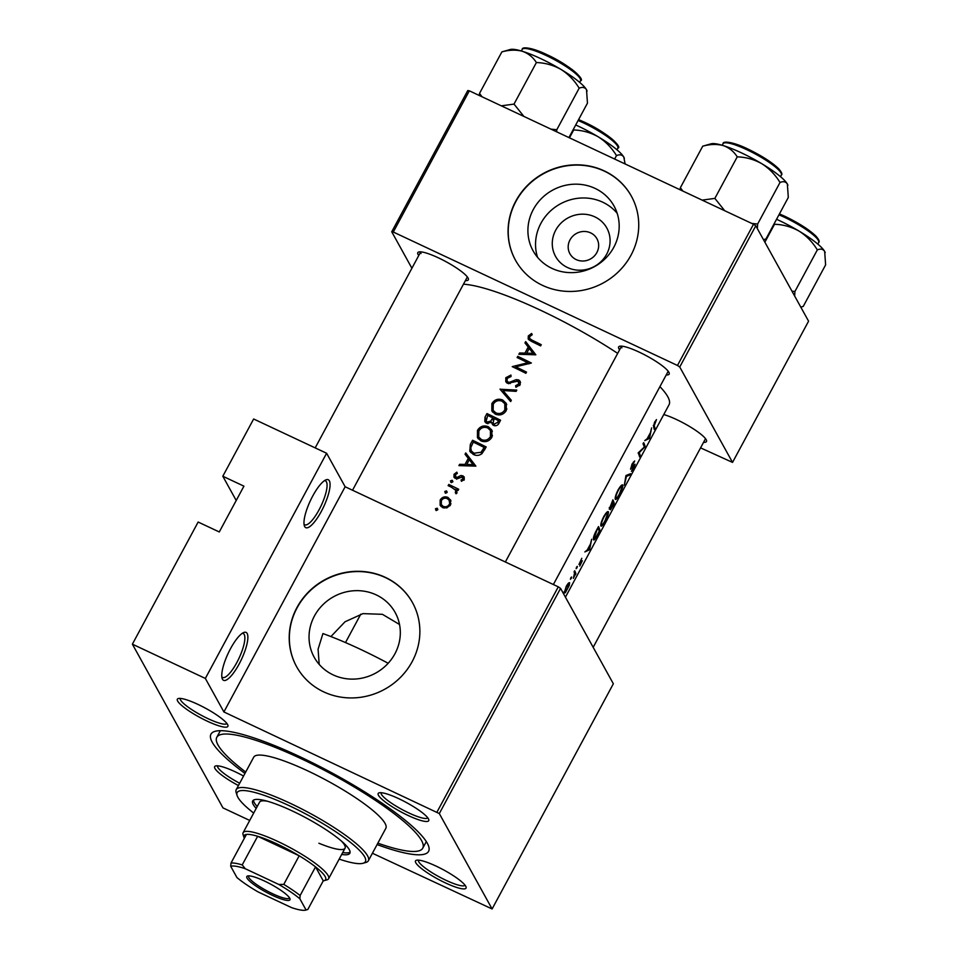 <?xml version="1.0" encoding="UTF-8"?>
<svg xmlns="http://www.w3.org/2000/svg" width="958" height="958" viewBox="0 0 958 958"><rect width="100%" height="100%" fill="white"/><g stroke="black" fill="none" stroke-linecap="round" stroke-linejoin="round"><path stroke-width="1.44" d="M304.692 526.613A26.477 7.305 -64.8 0 1 304.345 525.786A26.477 7.305 -64.8 0 1 310.416 500.615A26.477 7.305 -64.8 0 1 325.912 479.862A26.477 7.305 -64.8 0 1 329.348 480.808A26.477 7.305 -64.8 0 1 321.301 511.44A26.477 7.305 -64.8 0 1 304.692 526.613M304.033 524.158A24.273 6.694 115.2 0 0 304.788 524.78A24.273 6.694 115.2 0 0 320.116 507.8A24.273 6.694 115.2 0 0 326.403 481.826A24.273 6.694 115.2 0 0 325.421 480.844A24.273 6.694 115.2 0 0 324.463 480.653M222.496 679.282A26.477 7.305 -64.8 0 1 222.148 678.456A26.477 7.305 -64.8 0 1 228.208 653.272A26.477 7.305 -64.8 0 1 243.703 632.531A26.477 7.305 -64.8 0 1 247.152 633.477A26.477 7.305 -64.8 0 1 239.093 664.11A26.477 7.305 -64.8 0 1 222.496 679.282M221.825 676.827A24.273 6.694 115.2 0 0 222.579 677.45A24.273 6.694 115.2 0 0 237.919 660.469A24.273 6.694 115.2 0 0 244.206 634.483A24.273 6.694 115.2 0 0 243.212 633.501A24.273 6.694 115.2 0 0 242.254 633.322M555.688 230.219A29.303 27.626 151 0 1 594.822 216.855A29.303 27.626 151 0 1 606.677 254.169A29.303 27.626 151 0 1 567.531 267.533A29.303 27.626 151 0 1 555.688 230.219M596.858 252.553A15.448 14.562 -29 0 0 596.942 238.758A15.448 14.562 -29 0 0 583.506 231.477A15.448 14.562 -29 0 0 569.986 239.931A15.448 14.562 -29 0 0 569.902 253.726A15.448 14.562 -29 0 0 583.338 261.007A15.448 14.562 -29 0 0 596.858 252.553M613.791 247.296A46.259 43.601 -29 0 0 614.018 206.006A46.259 43.601 -29 0 0 573.794 184.211A46.259 43.601 -29 0 0 533.307 209.503A46.259 43.601 -29 0 0 533.079 250.792A46.259 43.601 -29 0 0 573.303 272.599A46.259 43.601 -29 0 0 613.791 247.296M617.168 213.275A46.259 43.601 -29 0 0 540.935 223.298A46.259 43.601 -29 0 0 537.558 257.319M631.011 255.187A66.21 62.402 -29 0 0 631.334 196.091A66.21 62.402 -29 0 0 573.758 164.884A66.21 62.402 -29 0 0 515.799 201.096A66.21 62.402 -29 0 0 515.476 260.193A66.21 62.402 -29 0 0 573.064 291.4A66.21 62.402 -29 0 0 631.011 255.187M631.406 196.222A66.21 62.402 -29 0 0 573.818 165.147A66.21 62.402 -29 0 0 515.943 201.36A66.21 62.402 -29 0 0 515.548 260.325M394.924 653.775A46.259 43.601 -29 0 0 395.151 612.485A46.259 43.601 -29 0 0 354.927 590.691A46.259 43.601 -29 0 0 314.44 615.982A46.259 43.601 -29 0 0 314.212 657.272A46.259 43.601 -29 0 0 354.436 679.078A46.259 43.601 -29 0 0 394.924 653.775M399.534 624.484L382.398 614.317L363.01 613.623L345.024 621.778L330.917 636.567M412.144 661.667A66.21 62.402 -29 0 0 412.467 602.57A66.21 62.402 -29 0 0 354.891 571.363A66.21 62.402 -29 0 0 296.932 607.576A66.21 62.402 -29 0 0 296.609 666.672A66.21 62.402 -29 0 0 354.197 697.879A66.21 62.402 -29 0 0 412.144 661.667M412.539 602.702A66.21 62.402 -29 0 0 354.951 571.627A66.21 62.402 -29 0 0 297.076 607.839A66.21 62.402 -29 0 0 296.681 666.804M238.434 785.536A28.692 5.401 28.3 0 1 214.963 768.484A28.692 5.401 28.3 0 1 215.622 765.945A28.692 5.401 28.3 0 1 243.548 776.04M217.598 765.825A26.477 4.982 -151.7 0 0 217.909 767.478A26.477 4.982 -151.7 0 0 239.668 783.261M177.649 701.064A28.692 5.401 28.3 0 1 178.32 698.526A28.692 5.401 28.3 0 1 204.006 707.411A28.692 5.401 28.3 0 1 227.573 724.511A28.692 5.401 28.3 0 1 227.896 725.23A28.692 5.401 28.3 0 1 206.102 720.62A28.692 5.401 28.3 0 1 177.649 701.064M180.284 698.406A26.477 4.982 -151.7 0 0 180.607 700.058A26.477 4.982 -151.7 0 0 204.401 716.895A26.477 4.982 -151.7 0 0 226.914 723.506M378.506 795.368A28.692 5.401 28.3 0 1 379.164 792.829A28.692 5.401 28.3 0 1 404.863 801.714A28.692 5.401 28.3 0 1 428.43 818.803A28.692 5.401 28.3 0 1 428.741 819.521A28.692 5.401 28.3 0 1 406.946 814.923A28.692 5.401 28.3 0 1 378.506 795.368M381.14 792.709A26.477 4.982 -151.7 0 0 381.452 794.362A26.477 4.982 -151.7 0 0 405.246 811.198A26.477 4.982 -151.7 0 0 427.759 817.809M415.808 862.787A28.692 5.401 28.3 0 1 416.467 860.248A28.692 5.401 28.3 0 1 442.165 869.134A28.692 5.401 28.3 0 1 465.732 886.222A28.692 5.401 28.3 0 1 466.055 886.94A28.692 5.401 28.3 0 1 444.249 882.342A28.692 5.401 28.3 0 1 415.808 862.787M418.442 860.128A26.477 4.982 -151.7 0 0 418.754 861.781A26.477 4.982 -151.7 0 0 442.56 878.618A26.477 4.982 -151.7 0 0 465.061 885.228M663.762 414.551A28.692 5.401 28.3 0 1 689.077 426.19A28.692 5.401 28.3 0 1 706.178 439.674A28.692 5.401 28.3 0 1 706.501 440.393A28.692 5.401 28.3 0 1 703.543 442.333M619.61 349.802A28.692 5.401 28.3 0 1 618.94 348.808A28.692 5.401 28.3 0 1 619.61 346.269A28.692 5.401 28.3 0 1 645.297 355.167A28.692 5.401 28.3 0 1 668.864 372.255A28.692 5.401 28.3 0 1 669.187 372.973A28.692 5.401 28.3 0 1 666.241 374.913M505.357 561.987L621.574 346.149A26.477 4.982 -151.7 0 0 621.898 347.802M418.766 255.511A28.692 5.401 28.3 0 1 418.095 254.517A28.692 5.401 28.3 0 1 418.754 251.978A28.692 5.401 28.3 0 1 444.452 260.863A28.692 5.401 28.3 0 1 468.019 277.952A28.692 5.401 28.3 0 1 468.342 278.67A28.692 5.401 28.3 0 1 465.396 280.622M315.182 447.889L420.73 251.846A26.477 4.982 -151.7 0 0 421.041 253.511M244.949 773.441A123.582 23.243 28.3 0 1 212.245 742.258A123.582 23.243 28.3 0 1 215.083 731.325A123.582 23.243 28.3 0 1 325.78 769.609A123.582 23.243 28.3 0 1 427.304 843.232A123.582 23.243 28.3 0 1 428.681 846.333A123.582 23.243 28.3 0 1 377.081 844.585M220.508 730.691A116.96 21.998 -151.7 0 0 219.873 731.577L216.795 737.301A116.96 21.998 -151.7 0 0 245.703 772.04M388.17 663.283A116.96 21.998 -151.7 0 0 359.849 649.045A116.96 21.998 -151.7 0 0 322.93 633.573L318.08 649.189L319.206 664.397M649.5 438.441L651.596 427.927L650.434 432.645L647.177 438.692L644.77 440.608L649.5 438.441L648.65 438.034M630.52 469.061L634.412 465.432L631.43 471.312L633.454 468.366L635.058 464.223L631.166 467.863L634.663 460.966L632.017 464.079L630.639 469.192M633.442 465.648L634.412 465.432M622.185 484.868L622.82 485.167C622.065 484.245 620.485 485.862 618.054 490.005C615.862 494.448 614.928 497.525 615.264 499.226C615.838 500.112 617.287 498.399 619.598 494.112C621.922 489.754 622.999 486.772 622.82 485.167L622.58 484.856M607.803 511.584L608.426 511.883C607.683 510.961 606.091 512.578 603.672 516.721C601.48 521.164 600.546 524.242 600.87 525.942C601.456 526.828 602.893 525.116 605.205 520.829C607.54 516.47 608.617 513.488 608.426 511.883L608.186 511.584M570.621 578.273L571.196 578.536L571.615 577.063L570.417 579.291M571.495 577.015L570.836 577.818M575.89 573.77A123.582 23.243 -151.7 0 0 574.692 570.764L574.046 571.962A123.582 23.243 28.3 0 1 574.549 573.016L573.387 578.345L575.123 574.549A123.582 23.243 28.3 0 1 575.243 574.968L575.89 573.77L574.608 573.171M579.758 566.046L582.32 560.741L579.614 563.208L581.793 558.298L578.979 564.43L581.674 561.951L579.758 566.046M580.991 561.831L581.674 561.951M654.949 428.334A123.582 23.243 -151.7 0 0 654.194 425.759L656.493 419.592L654.506 422.31L653.536 426.921A123.582 23.243 28.3 0 1 654.302 429.531L654.949 428.334L653.871 427.831M589.565 549.76L591.661 539.258L590.499 543.964L587.23 550.012L584.835 551.928L589.565 549.76L588.703 549.353M576.333 567.651L576.908 567.926L577.339 566.453L576.141 568.681M577.219 566.394L576.548 567.196M569.208 582.704L569.687 582.931C569.112 582.236 567.95 583.386 566.226 586.38L564.238 593.038L565.328 592.739L569.327 585.302L569.495 582.704M564.238 593.038L565.328 592.739L564.178 592.188M593.481 539.594C593.756 540.516 594.631 539.785 596.139 537.39L599.888 530.576A123.582 23.243 -151.7 0 0 598.487 526.577L596.247 530.72C593.996 535.043 593.074 538.001 593.481 539.594L593.732 539.929M609.192 508.961L610.976 507.429L610.402 509.8L614.282 503.86A123.582 23.243 -151.7 0 0 612.869 499.86L609.336 509.117M630.508 473.719L625.957 475.539L624.329 485.191L626.448 476.377L629.813 475.012L630.508 473.719M643.668 442.656L643.022 443.853A123.582 23.243 28.3 0 1 644.267 447.075L638.136 452.93A123.582 23.243 28.3 0 1 639.549 456.942L640.195 455.745A123.582 23.243 -151.7 0 0 639.225 452.655L645.081 446.668A123.582 23.243 -151.7 0 0 643.668 442.656M565.436 597.181L669.031 404.779A123.582 23.243 -151.7 0 0 667.75 396.672A123.582 23.243 -151.7 0 0 659.918 386.649M617.682 353.382A123.582 23.243 -151.7 0 0 463.468 284.203M535.821 354.807L525.679 341.623L524.972 342.928L528.217 347.036L524.96 353.095L519.559 352.999L518.853 354.292L535.821 354.807M518.074 381.14L518.769 383.978L515.596 385.703L515.859 387.212L520.11 384.817L520.17 381.344L518.661 379.919L516.17 379.631L509.668 382.254L508.075 382.086L507.081 381.14L507.201 378.374L511.033 376.518L510.949 375.069L505.812 377.715L505.788 381.763L507.417 383.284L518.074 381.14L520.254 384.505M506.255 410.563L506.243 403.366L502.711 400.001C498.148 398.3 494.532 399.522 491.849 403.653L491.825 410.958L495.214 414.084C499.848 415.892 503.525 414.718 506.255 410.563M491.861 437.279L491.861 430.082L488.329 426.729C483.766 425.017 480.15 426.238 477.467 430.37L477.443 437.674L480.832 440.8C485.455 442.608 489.131 441.434 491.861 437.279M475.875 466.127L465.744 452.942L465.037 454.248L468.282 458.355L465.025 464.414L459.624 464.319L458.918 465.612L475.875 466.127M452.739 481.934L452.212 480.281L450.488 480.868L451.014 482.509L452.739 481.934L452.212 480.281L452.883 481.503M451.469 482.628L450.488 480.868L451.014 482.509M447.027 492.556L446.5 490.903L444.775 491.478L445.302 493.131L447.027 492.556L446.5 490.903L447.17 492.113M445.757 493.25L444.775 491.478L445.302 493.131M437.71 509.848L437.183 508.195L435.459 508.782L435.986 510.422L437.71 509.848L437.183 508.195L437.854 509.416M436.441 510.554L435.459 508.782L435.986 510.422M450.787 500.495L447.973 497.43C444.692 496.196 442.081 497.07 440.165 500.052L440.129 505.297L442.536 507.536L446.799 507.932L450.452 505.046L450.428 499.705M458.714 489.275A123.582 23.243 -151.7 0 0 448.775 484.461L448.128 485.658A123.582 23.243 28.3 0 1 451.446 487.239L455.745 490.292L455.349 492.64L456.056 493.813L456.954 492.951L456.595 489.754A123.582 23.243 28.3 0 1 458.068 490.472L458.714 489.275M456.774 478.856L455.254 474.833L457.337 473.396L456.846 472.162L454.008 474.318L453.984 477.324L457.11 478.82L462.307 476.964L462.965 478.892L461.014 480.054L461.433 481.299L464.199 479.503L464.199 476.916L461.121 475.431L457.038 477.443L455.23 476.677L456.655 479.239M462.307 476.964L464.271 479.982M472.569 440.273L470.33 444.404L469.779 451.254L473.276 454.415C476.318 455.96 479.228 455.697 481.97 453.625L486.209 446.943A123.582 23.243 -151.7 0 0 472.569 440.273L473.695 442.321M500.591 420.227A123.582 23.243 -151.7 0 0 486.951 413.557L484.999 417.161L484.796 421.652L486.544 423.268L491.418 422.394L493.49 425.376C496.088 426.25 497.992 425.4 499.19 422.837L500.591 420.227M516.817 390.086L500.04 389.235L510.65 401.558L511.332 400.276L502.962 390.517L516.134 391.367L516.817 390.086M517.751 356.352L517.104 357.55A123.582 23.243 28.3 0 1 527.786 362.747L512.219 366.627A123.582 23.243 28.3 0 1 525.858 373.309L526.505 372.099A123.582 23.243 -151.7 0 0 515.739 366.806L531.391 363.022A123.582 23.243 -151.7 0 0 517.751 356.352L518.877 358.4M541.258 344.7A123.582 23.243 -151.7 0 0 532.145 340.198L529.654 338.473L529.654 336.665L532.253 334.665L531.594 333.468L528.301 335.947L528.181 339.048L531.367 341.335A123.582 23.243 28.3 0 1 540.611 345.898L541.258 344.7M249.715 820.443L222.974 807.893L132.384 644.171L198.15 522.038L219.274 531.953L243.931 486.161L222.807 476.246L236.219 500.483M492.101 908.962L613.348 683.773L560.562 588.38L439.315 813.57L492.101 908.962L372.411 853.243M700.561 447.865L732.535 462.403L808.576 321.181L755.79 225.789L679.749 367.01L677.474 365.465L753.515 224.244L469.336 90.818L393.295 232.04L391.738 231.788L467.767 90.567L469.336 90.818M677.474 365.465L393.295 232.04M411.904 268.24L391.738 231.788M732.535 462.403L679.749 367.01M753.515 224.244L755.79 225.789M439.315 813.57L223.897 711.95L205.347 678.432L132.384 644.171M437.028 812.013L558.286 586.835L345.143 486.76L223.897 711.95M222.807 476.246L253.642 418.993L326.606 453.254L345.143 486.76M558.286 586.835L560.562 588.38M377.835 843.172A116.96 21.998 -151.7 0 0 422.753 848.189L425.831 842.465A116.96 21.998 -151.7 0 0 426.226 841.447M205.347 678.432L326.606 453.254M440.991 506.447L441.039 503.968M440.991 501.549L440.165 500.052M448.715 499.681L447.973 497.43M449.362 499.944L450.967 501.058M449.218 504.423C447.709 506.65 445.698 507.285 443.171 506.339L441.303 504.579L441.375 500.615C442.836 498.352 444.811 497.693 447.326 498.627L449.182 500.363L449.973 505.788M444.129 508.063L443.171 506.339M441.303 504.579L443.195 507.812M450.943 503.848L449.182 500.363M449.901 486.496L448.775 484.461M454.87 489.227L456.798 490.125M456.583 493.43L455.852 492.113M461.66 481.227L461.014 480.054M463.684 480.174L462.965 478.892M455.026 478.377L455.397 476.976M455.05 476.198L454.008 474.318M457.72 478.665L457.038 477.443M459.541 477.683L458.858 476.461M461.9 476.833L461.121 475.431M462.498 477.922L464.259 478.186L462.906 475.743M460.355 465.636L459.624 464.319M465.756 465.756L465.025 464.414M469.169 459.972L468.282 458.355M466.702 456.367L467.169 455.517L465.744 452.942M467.169 455.517L475.563 466.115M473.252 464.678L466.75 464.462L469.324 459.684L474.006 466.043M467.504 465.804L466.75 464.462M484.281 447.673L485.502 448.248M470.641 452.475L470.737 449.362M473.3 442.129A123.582 23.243 28.3 0 1 484.149 447.434L481.048 452.284L473.923 453.218L471.264 450.847L470.761 447.649L473.3 442.129M485.059 449.074L484.149 447.434M481.85 453.733L481.048 452.284M474.94 455.062L473.923 453.218M471.264 450.847L473.587 454.559M489.275 429.016L488.329 426.729M489.682 429.184L492.388 431.28M478.27 438.872L478.09 435.052M478.401 432.058L477.467 430.37M490.412 436.62C488.221 439.997 485.239 440.991 481.479 439.602L478.749 437.076L478.868 430.98C481.024 427.591 483.958 426.573 487.682 427.927L490.436 430.489L490.412 436.62L491.286 438.201M482.485 441.422L481.479 439.602M478.749 437.076L481.215 440.979M492.46 435.866L490.436 430.489M488.077 415.592L486.951 413.557M492.987 418.287L494.005 418.766M498.663 420.957L499.896 421.532M492.771 424.921L491.418 422.394M485.742 422.765L485.993 420.706M485.981 418.921L484.999 417.161M498.531 420.718L497.657 422.346L494.112 424.166L493.095 423.196L494.136 418.538A123.582 23.243 28.3 0 1 498.531 420.718L499.441 422.358M498.531 423.915L497.657 422.346M495.011 425.783L494.112 424.166M493.095 423.196L494.496 425.723M492.735 417.844L490.807 421.065L487.191 422.071L486.173 421.101L487.694 415.413A123.582 23.243 28.3 0 1 492.735 417.844L493.633 419.472M492.089 423.616L490.807 421.065M492.173 423.544L492.855 422.562M488.089 423.687L487.191 422.071M503.669 402.3L502.711 400.001M504.076 402.468L506.77 404.551M492.663 412.156L492.472 408.336M492.783 405.342L491.849 403.653M504.806 409.904C502.603 413.281 499.621 414.275 495.861 412.886L493.142 410.359L493.262 404.264C495.406 400.875 498.352 399.857 502.064 401.21L504.818 403.773L504.806 409.904L505.68 411.485M496.867 414.706L495.861 412.886M493.142 410.359L495.597 414.263M506.842 409.15L504.818 403.773M500.567 389.834L500.136 389.068M502.148 391.654L503.621 391.714M511.069 400.767L502.962 390.517M506.818 379.536L505.812 377.715M508.938 383.643L508.075 382.086M510.363 383.511L509.668 382.254M516.889 380.913L516.17 379.631M518.889 381.943L519.954 382.254L518.661 379.919M519.954 382.254L520.565 382.613M516.386 387.128L515.596 385.703M519.619 385.535L518.769 383.978M506.722 382.853L506.962 380.889M527.966 363.046L529.331 363.693M516.877 368.866L515.739 366.806M515.907 368.399L516.53 368.231M528.421 363.896L527.786 362.747M520.29 354.316L519.559 352.999M525.702 354.436L524.96 353.095M529.115 348.652L528.217 347.036M526.649 345.048L527.104 344.197L525.679 341.623M527.104 344.197L535.51 354.795M533.187 353.358L526.696 353.143L529.271 348.365L533.941 354.723M527.439 354.484L526.696 353.143M529.259 340.15L529.702 338.569M529.511 338.126L528.301 335.947M529.654 338.473L531.223 341.252M588.919 549.245L589.661 549.593M589.481 548.946L587.745 549.808L590.308 545.03L589.481 548.946M567.364 589.146L564.885 591.828L566.418 586.775L569.04 584.129L567.364 589.146M564.25 591.637L565.028 591.996L564.262 591.541M568.082 583.578L569.04 584.129M598.822 530.073L599.888 530.576M598.055 528.229A123.582 23.243 28.3 0 1 599.181 531.403L596.439 536.348L594.128 538.396L597.684 528.05M593.409 538.228L594.331 538.659L593.433 538.061M605.121 520.517C603.229 523.99 602.031 525.403 601.516 524.745C601.277 523.319 602.079 520.781 603.923 517.128C605.875 513.727 607.168 512.386 607.779 513.081L605.121 520.517M600.834 524.565L601.696 524.972L600.846 524.433M606.677 512.41L607.779 513.081M612.988 503.261L614.282 503.86M613.563 504.686L611.036 508.59L613.24 503.465A123.582 23.243 28.3 0 1 613.563 504.686M613.108 503.058L609.839 507.764L612.449 501.513A123.582 23.243 28.3 0 1 613.108 503.058M609.264 507.548L609.923 507.86L609.276 507.489M619.503 493.801C617.611 497.274 616.413 498.687 615.91 498.028C615.671 496.603 616.473 494.065 618.305 490.412C620.269 487.011 621.55 485.67 622.173 486.365L619.503 493.801M615.216 497.849L616.09 498.256L615.24 497.717M621.059 485.694L622.173 486.365M628.795 474.533L629.813 475.012M633.418 461.96L634.148 462.307M644.004 446.165L645.081 446.668M644.123 446.536L644.938 446.919M638.627 452.38L639.225 452.655M639.118 455.242L640.195 455.745M648.865 437.926L649.596 438.273M649.416 437.626L647.68 438.489L650.254 433.711L649.416 437.626M341.683 854.452A55.169 10.382 -151.7 0 0 349.85 853.255A55.169 10.382 -151.7 0 0 292.358 810.983A55.169 10.382 -151.7 0 0 252.696 800.936A55.169 10.382 -151.7 0 0 256.193 808.42M342.713 852.548A55.169 10.382 -151.7 0 0 350.101 852.153M339.18 859.098A72.82 13.699 -151.7 0 0 362.962 863.29A72.82 13.699 -151.7 0 0 289.508 805.822A72.82 13.699 -151.7 0 0 237.105 795.523A72.82 13.699 -151.7 0 0 253.69 813.067M237.105 795.523L236.183 792.649A75.035 14.119 28.3 0 1 236.243 789.62A75.035 14.119 28.3 0 1 290.178 803.271A75.035 14.119 28.3 0 1 368.363 860.763A75.035 14.119 28.3 0 1 365.86 862.475L362.962 863.29M368.363 860.763L385.834 828.323A75.035 14.119 -151.7 0 0 307.65 770.831A75.035 14.119 -151.7 0 0 253.714 757.179L236.243 789.62M422.753 848.189A116.96 21.998 -151.7 0 0 300.872 758.58A116.96 21.998 -151.7 0 0 216.795 737.301M341.587 841.208A48.547 9.137 28.3 0 1 345.048 848.201A48.547 9.137 28.3 0 1 318.906 843.244M300.129 895.514L299.854 898.772A44.14 8.299 -151.7 0 0 278.718 884.426L283.772 884.402A46.343 8.718 28.3 0 1 300.129 895.514L315.541 866.882A46.343 8.718 -151.7 0 1 324.091 880.665A46.343 8.718 -151.7 0 1 323.253 880.833L315.541 866.882A46.343 8.718 -151.7 0 0 299.183 855.781A46.343 8.718 -151.7 0 0 277.341 844.094A46.343 8.718 -151.7 0 0 257.642 836.274A46.343 8.718 -151.7 0 0 246.422 834.43A46.343 8.718 -151.7 0 0 243.991 837.531L243.081 834.669A48.547 9.137 28.3 0 1 243.116 832.706L259.558 802.169A48.547 9.137 28.3 0 1 267.306 801.211M253.475 800.134A55.169 10.382 -151.7 0 0 257.223 806.516M523.906 116.445L514.015 104.099L501.309 105.835M568.92 137.581L587.458 103.153L586.512 89.729A44.415 8.359 -151.7 0 0 560.981 69.419C568.369 74.149 574.429 80.4 579.171 88.184C582.476 86.807 584.931 87.322 586.512 89.729A44.415 8.359 -151.7 0 1 587.014 90.842L587.086 91.082M556.622 131.797L556.802 129.725L579.171 88.184M556.802 129.725L550.97 129.15M536.384 62.545C545.042 62.821 553.245 65.108 560.981 69.419A44.415 8.359 -151.7 0 0 522.326 51.277C528.265 53.373 532.947 57.133 536.384 62.545L514.015 104.099M501.884 51.888C509.249 49.84 516.063 49.624 522.326 51.277A44.415 8.359 -151.7 0 0 510.243 49.505L501.884 51.888L479.503 93.441L479.323 95.513M482.066 96.806L479.503 93.441M614.629 159.04L616.473 155.603C619.778 154.226 622.233 154.741 623.826 157.148L625.107 163.962M569.459 137.832L573.686 129.965C582.344 130.24 590.547 132.527 598.283 136.838C605.672 141.568 611.743 147.819 616.473 155.603M624.353 158.357A44.415 8.359 -151.7 0 0 624.317 158.262A44.415 8.359 -151.7 0 0 623.826 157.148A44.415 8.359 -151.7 0 0 598.283 136.838A44.415 8.359 -151.7 0 0 575.71 124.971M764.879 242.206L774.531 224.268C783.201 224.543 791.392 226.83 799.128 231.141A44.415 8.359 -151.7 0 0 778.842 220.328A44.415 8.359 -151.7 0 0 776.555 219.274M794.637 295.998L794.948 291.448L791.991 291.208M794.948 291.448L817.33 249.894C820.635 248.517 823.078 249.044 824.67 251.439L825.616 264.875L803.235 306.428L800.768 307.063M825.197 252.661A44.415 8.359 -151.7 0 0 825.161 252.553A44.415 8.359 -151.7 0 0 824.67 251.439A44.415 8.359 28.3 0 0 799.128 231.141C806.516 235.872 812.588 242.123 817.33 249.894M787.883 185.241A44.415 8.359 -151.7 0 0 787.859 185.133A44.415 8.359 -151.7 0 0 787.356 184.02A44.415 8.359 28.3 0 0 761.826 163.722A44.415 8.359 -151.7 0 0 741.54 152.909A44.415 8.359 -151.7 0 0 723.182 145.568C729.11 147.676 733.792 151.424 737.229 156.849C745.887 157.124 754.09 159.411 761.826 163.722C769.214 168.452 775.285 174.703 780.016 182.475C783.321 181.098 785.776 181.625 787.356 184.02L788.302 197.456L765.933 239.009L763.454 239.644M757.335 228.579L757.646 224.028L751.814 223.442M757.646 224.028L780.016 182.475M724.751 210.748L714.86 198.39L737.229 156.849M714.86 198.39L702.154 200.126M702.729 146.191C710.094 144.131 716.919 143.928 723.182 145.568A44.415 8.359 -151.7 0 0 711.087 143.808L702.729 146.191L680.36 187.744L680.18 189.816M682.91 191.097L680.36 187.744M264.432 881.013A24.501 4.61 28.3 0 1 289.987 898.784A24.501 4.61 28.3 0 1 272.359 895.323A24.501 4.61 28.3 0 1 247.643 875.983A24.501 4.61 28.3 0 1 264.432 881.013M248.733 875.863A23.172 4.359 -151.7 0 0 248.613 876.031A23.172 4.359 -151.7 0 0 272.755 893.79A23.172 4.359 -151.7 0 0 289.412 898.005A23.172 4.359 -151.7 0 0 289.484 897.802M243.116 832.706A48.547 9.137 28.3 0 1 278.012 841.543A48.547 9.137 28.3 0 1 328.606 878.737A48.547 9.137 28.3 0 1 326.989 879.851L324.091 880.665M243.991 837.531A46.343 8.718 -151.7 0 0 244.314 838.322M283.772 884.402L299.183 855.781L257.642 836.274L242.23 864.906L245.236 868.702A44.14 8.299 -151.7 0 0 230.722 866.319L236.937 877.552A44.14 8.299 -151.7 0 0 258.073 891.91L291.555 907.621A44.14 8.299 -151.7 0 0 305.782 910.1A44.14 8.299 -151.7 0 0 306.069 910.004L299.854 898.772M278.718 884.426L245.236 868.702M230.722 866.319L230.998 863.05A46.343 8.718 28.3 0 1 242.23 864.906M246.422 834.43L230.998 863.05M323.253 880.833L307.841 909.453L305.782 910.1M471.276 446.105L470.33 444.404M484.556 450.009L483.646 448.368M493.226 420.299L492.304 418.646M513.811 382.11L513.141 380.901M533.295 342.269L532.145 340.198M653.332 425.364L654.194 425.759M546.012 55.42A33.099 6.227 -151.7 0 0 522.218 49.397C521.763 46.415 532.409 47.565 546.79 54.618C569.064 64.629 585.673 79.981 580.512 80.783A33.099 6.227 -151.7 0 0 546.012 55.42M546.838 54.666A31.782 5.976 28.3 0 1 580.105 78.496M578.608 119.594L584.093 122.037C606.378 132.048 622.975 147.4 617.814 148.203A33.099 6.227 -151.7 0 0 583.326 122.84A33.099 6.227 -151.7 0 0 578.105 120.516M584.152 122.085A31.782 5.976 28.3 0 1 617.407 145.915M779.453 213.897L784.937 216.328C798.792 223.022 809.115 229.621 815.917 236.099C818.982 239.62 819.892 241.763 818.659 242.506A33.099 6.227 -151.7 0 0 784.171 217.143A33.099 6.227 -151.7 0 0 778.962 214.82M784.997 216.388A31.782 5.976 28.3 0 1 818.252 240.219M723.062 143.7C722.619 140.706 733.253 141.856 747.635 148.909C761.478 155.603 771.801 162.189 778.603 168.68C781.668 172.201 782.59 174.344 781.357 175.086A33.099 6.227 -151.7 0 0 746.857 149.723A33.099 6.227 -151.7 0 0 723.062 143.7L722.212 145.281M747.695 148.969A31.782 5.976 28.3 0 1 780.95 172.799M455.745 490.292L457.086 492.723M486.173 421.101L487.586 423.652M507.081 381.14L508.494 383.703M668.205 371.261L553.377 584.524M522.218 49.397L521.368 50.99M580.512 80.783L579.662 82.376M593.17 647.321L705.519 438.68M617.814 148.203L616.964 149.795M818.659 242.506L817.809 244.086M800.816 307.147L802.217 306.752M352.532 490.233L467.36 276.958M781.357 175.086L780.507 176.667M763.502 239.728L764.903 239.332M345.491 642.567L360.795 614.15M328.606 878.737L345.048 848.201"/></g></svg>

